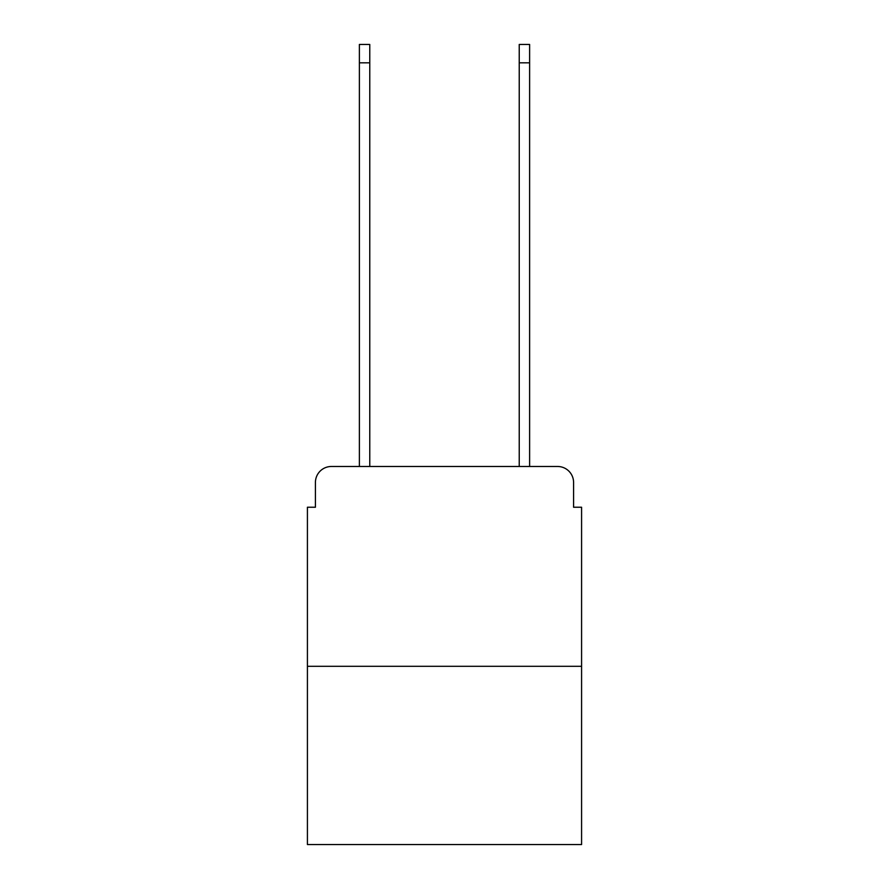 <?xml version="1.0" encoding="UTF-8"?>
<svg xmlns="http://www.w3.org/2000/svg" width="889" height="889" viewBox="0 0 889 889"><rect width="100%" height="100%" fill="white"/><g stroke="black" fill="none" stroke-linecap="round" stroke-linejoin="round"><path stroke-width="1.33" d="M315.417 482.471L315.417 507.241L315.417 482.471A15.991 15.991 0 0 1 331.397 466.481L359.378 466.481L359.378 44.45L369.768 44.45L369.768 466.481L382.159 466.481M581.584 666.306L307.416 666.306L307.416 844.55L581.584 844.55L581.584 507.241L573.583 507.241L573.583 482.471A15.991 15.991 0 0 0 557.603 466.481L331.397 466.481M307.416 666.306L307.416 507.241L315.417 507.241M506.841 466.481L519.232 466.481L519.232 44.45L529.622 44.45L529.622 466.481L557.603 466.481M573.583 507.241L573.583 482.471M359.378 62.83L369.768 62.83M529.622 62.83L519.232 62.83"/></g></svg>
